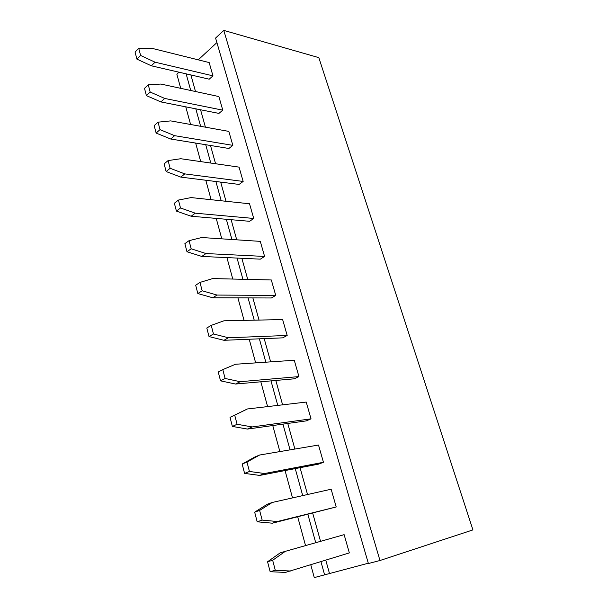 <?xml version="1.0" encoding="UTF-8"?>
<svg xmlns="http://www.w3.org/2000/svg" width="608" height="608" viewBox="0 0 608 608"><rect width="100%" height="100%" fill="white"/><g stroke="black" fill="none" stroke-linecap="round" stroke-linejoin="round"><path stroke-width="0.91" d="M368.311 563.221L314.275 577.6L310.772 564.779M305.543 545.604L297.707 516.906M292.516 497.906L285.053 470.562M279.878 451.592L272.764 425.539M267.596 406.6L260.824 381.786M255.664 362.885L249.212 339.241M244.059 320.386L237.91 297.867M232.78 279.049L226.921 257.602M221.798 238.838L216.22 218.409M211.113 199.705L205.808 180.242M200.716 161.599L195.654 143.07M190.585 124.488L185.767 106.848M180.713 88.335L176.852 74.184L178.98 72.2M379.977 560.508L368.395 563.525L215.589 38.053L223.79 30.4L318.82 57.638L472.933 529.902L379.977 560.508L223.79 30.4M198.246 59.842L216.904 42.575M324.619 574.91L320.956 561.648M315.727 542.716L307.891 514.376M302.708 495.611L295.245 468.608M290.062 449.859L282.948 424.126M277.772 405.407L270.993 380.882M265.833 362.193L259.373 338.823M254.22 320.173L248.064 297.897M242.919 279.292L237.052 258.066M231.922 239.506L226.336 219.283M221.221 200.777L215.893 181.511M210.794 163.058L205.724 144.704M200.64 126.304L195.806 108.832M190.737 90.493L186.139 73.857M329.437 573.344L325.774 560.166M320.545 541.348L312.71 513.182M307.526 494.524L300.063 467.681M294.888 449.046L287.774 423.457M282.598 404.844L275.819 380.448M270.651 361.866L264.191 338.618M259.031 320.074L252.875 297.912M247.73 279.406L241.855 258.294M236.725 239.826L231.131 219.701M226.009 201.286L220.681 182.111M215.574 163.742L210.497 145.479M205.405 127.171L200.572 109.774M195.495 91.519L190.897 74.951M199.979 282.416L212.663 278.578L271.312 279.961L275.736 295.427L271.381 297.981L212.716 297.776L197.843 293.55L195.677 285.228L199.979 282.416L202.16 290.776L217.056 295.062L275.736 295.427M178.433 200.07L191.102 197.585L249.531 203.771L253.734 218.462L249.592 221.304L191.14 216.228L176.411 211.09L174.359 203.216L178.433 200.07L180.5 207.974L195.252 213.18L253.734 218.462M189.05 240.669L201.734 237.523L260.285 241.368L264.594 256.439L260.346 259.145L201.78 256.439L186.975 251.742L184.87 243.648L189.05 240.669L191.178 248.794L206.006 253.551L264.594 256.439M138.738 48.344L151.324 48.176L209.167 62.563L212.96 75.848L209.205 79.192L151.346 65.801L136.906 59.128L135.067 52.06L138.738 48.344L140.592 55.442L155.055 62.191L212.96 75.848M148.261 84.763L160.877 84.056L218.88 96.558L222.779 110.17L218.926 113.4L160.9 101.931L146.391 95.608L144.506 88.35L148.261 84.763L150.168 92.044L164.707 98.443L222.779 110.17M168.097 160.58L180.758 158.726L239.058 167.132L243.154 181.442L239.111 184.429L180.789 177.103L166.128 171.547L164.137 163.886L168.097 160.58L170.111 168.272L184.794 173.896L243.154 181.442M158.05 122.162L170.681 120.893L228.844 131.404L232.834 145.358L228.889 148.474L170.711 139.019L156.127 133.068L154.189 125.613L158.05 122.162L160.003 129.641L174.618 135.668L232.834 145.358M272.27 502.459L331.14 489.22L336.209 506.958L272.346 523.192L257.176 521.801L254.668 512.156L267.33 504.214L272.27 502.459L259.624 510.408L262.162 520.106L277.347 521.527L336.209 506.958M259.639 455.02L318.508 445.041L323.441 462.285L318.592 464.124L259.715 475.426L244.591 473.396L242.159 464.041L254.836 457.011L259.639 455.02L246.977 462.057L249.432 471.458L264.571 473.526L323.441 462.285M222.786 369.603L235.478 364.253L294.272 360.263L298.938 376.588L294.348 378.799L235.532 384.036L220.537 380.844L218.242 372.028L222.786 369.603L225.104 378.457L240.122 381.702L298.938 376.588M247.38 408.971L306.227 402.07L311.022 418.844L306.303 420.88L247.448 429.066L232.385 426.436L230.022 417.354L247.38 408.971L234.703 415.142L237.09 424.262L252.168 426.938L311.022 418.844M211.219 325.379L223.911 320.804L282.636 319.58L287.181 335.464L282.712 337.85L223.964 340.298L209.023 336.566L206.796 328.001L211.219 325.379L213.469 333.982L228.426 337.759L287.181 335.464M285.289 551.35L344.128 534.66L349.342 552.908L285.372 572.424L270.15 571.71L267.558 561.762L280.197 552.862L285.289 551.35L272.673 560.272L275.287 570.274L290.525 571.011M217.056 295.062L212.716 297.776M202.16 290.776L197.843 293.55M195.252 213.18L191.14 216.228M180.5 207.974L176.411 211.09M191.178 248.794L186.975 251.742M206.006 253.551L201.78 256.439M140.592 55.442L136.906 59.128M155.055 62.191L151.346 65.801M164.707 98.443L160.9 101.931M150.168 92.044L146.391 95.608M184.794 173.896L180.789 177.103M170.111 168.272L166.128 171.547M174.618 135.668L170.711 139.019M160.003 129.641L156.127 133.068M277.347 521.527L272.346 523.192M262.162 520.106L257.176 521.801M259.624 510.408L254.668 512.156M246.977 462.057L242.159 464.041M249.432 471.458L244.591 473.396M264.571 473.526L259.715 475.426M240.122 381.702L235.532 384.036M225.104 378.457L220.537 380.844M252.168 426.938L247.448 429.066M237.09 424.262L232.385 426.436M234.703 415.142L230.022 417.354M213.469 333.982L209.023 336.566M228.426 337.759L223.964 340.298M272.673 560.272L267.558 561.762M275.287 570.274L270.15 571.71"/></g></svg>
